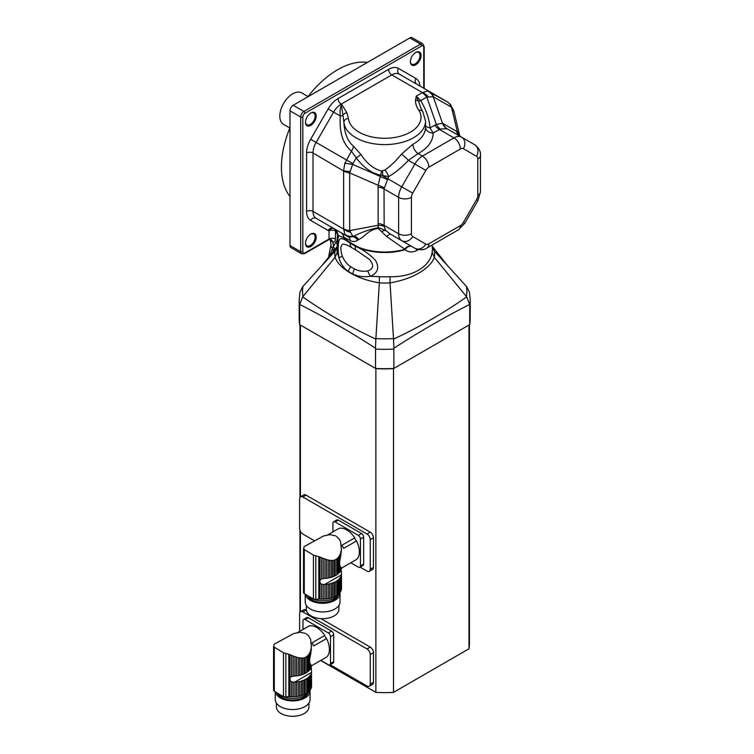 <?xml version="1.0" encoding="UTF-8"?>
<svg xmlns="http://www.w3.org/2000/svg" width="754" height="754" viewBox="0 0 754 754"><rect width="100%" height="100%" fill="white"/><g stroke="black" fill="none" stroke-linecap="round" stroke-linejoin="round"><path stroke-width="1.13" d="M341.392 567.922L341.392 568.912A18.907 10.914 0 0 0 341.439 568.648L341.138 567.574L341.138 569.807A18.907 10.914 0 0 1 340.704 570.769A2.582 1.489 0 0 0 340.186 571.636L340.186 566.122L340.704 570.769M341.138 567.574L340.704 566.989M341.392 568.912A2.582 1.489 0 0 0 341.138 569.364L341.505 573.982M340.186 566.122C339.366 564.765 339.366 562.343 340.186 558.855L340.186 554.209L339.479 555.689L339.479 572.531A18.907 10.914 0 0 0 340.186 571.636M339.479 555.689L338.697 556.923L338.697 573.332A2.582 1.489 0 0 1 339.479 572.531M338.697 556.923L337.735 558.083L337.735 574.152A18.907 10.914 0 0 0 338.697 573.332M337.735 558.083L336.727 558.959L336.727 574.859A2.582 1.489 0 0 1 337.735 574.152M336.727 558.959L335.21 559.836L335.21 575.736A18.907 10.914 0 0 0 336.727 574.859M335.21 559.836L333.984 560.241L333.984 576.31A2.582 1.489 0 0 1 335.21 575.736M333.984 560.241L332.571 560.458L332.571 576.867A18.907 10.914 0 0 0 333.984 576.31M332.571 560.458L331.195 560.467L331.195 577.319A2.582 1.489 0 0 1 332.571 576.867M331.195 560.467L329.63 560.297L329.63 577.724A18.907 10.914 0 0 0 331.195 577.319M329.63 560.297L328.131 560.005L328.131 578.026A2.582 1.489 0 0 1 329.63 577.724M328.131 560.005L326.473 559.553L326.473 578.271A18.907 10.914 0 0 0 328.131 578.026M326.473 559.553L324.908 559.034L324.908 578.422A2.582 1.489 0 0 1 326.473 578.271M324.908 559.034L323.202 558.394L323.202 578.572L324.456 578.45A18.907 10.914 0 0 0 324.908 578.422M338.065 595.387A15.891 9.171 180 0 1 322.646 602.399A15.891 9.171 180 0 1 307.189 595.415A17.408 10.047 0 0 0 310.318 597.856A17.408 10.047 0 0 0 327.264 600.438A17.408 10.047 0 0 0 339.507 593.2A2.582 1.489 0 0 0 338.697 594.029L338.697 579.506A18.907 10.914 180 0 1 337.735 580.326L337.735 594.849A2.582 1.489 0 0 0 336.727 595.556L336.727 581.032A18.907 10.914 180 0 1 335.21 581.909L335.21 596.433A2.582 1.489 0 0 0 333.984 597.008L333.984 582.493A18.907 10.914 180 0 1 332.571 583.049L332.571 597.564A2.582 1.489 0 0 0 331.195 598.016L331.195 583.492A18.907 10.914 180 0 1 329.63 583.907L329.63 598.422A2.582 1.489 0 0 0 328.131 598.723L328.131 584.209A18.907 10.914 180 0 1 326.473 584.454L326.473 598.968A2.582 1.489 0 0 0 324.908 599.119L324.908 584.604A18.907 10.914 180 0 1 324.456 584.633L321.619 584.218L319.988 583.096L319.988 579.873L321.619 578.94L321.619 557.753L323.202 558.394M321.619 578.94L323.202 578.572M321.619 557.753L319.988 557.036L319.988 579.873L320.733 579.326M335.53 535.83L330.026 534.652L323.626 535.943L304.418 546.443M340.186 554.209L340.704 552.739L340.704 556.264L341.468 547.611M341.392 551.608L341.138 552.55M340.704 556.264L340.186 558.855M341.515 568.13L356.576 559.43A17.936 10.358 60 0 0 356.51 540.929L343.673 548.337A17.936 10.358 60 0 0 341.901 545.265L354.738 537.856A3.779 2.187 -120 0 0 356.51 540.929M327.802 534.85L338.669 528.573A17.936 10.358 60 0 1 354.738 537.856M304.116 546.688L303.721 548.563M341.392 549.525L340.582 541.702L339.281 539.167L336.444 536.358M341.138 575.99A18.907 10.914 180 0 1 340.704 576.951L340.704 591.466A18.907 10.914 0 0 0 341.138 590.505L341.138 575.99A2.582 1.489 180 0 1 341.11 575.764A2.582 1.489 180 0 1 341.392 575.085A18.907 10.914 180 0 0 341.439 574.821L341.524 588.62A18.907 10.914 0 0 1 341.392 589.609A2.582 1.489 0 0 0 341.138 590.062M341.392 575.085L341.392 589.609M340.704 552.739L341.11 550.646M340.704 591.466A2.582 1.489 0 0 0 340.186 592.333L340.186 577.809A2.582 1.489 180 0 1 340.704 576.951M340.186 577.809A18.907 10.914 180 0 1 339.479 578.714L339.479 593.228A18.907 10.914 0 0 0 340.186 592.333M338.697 579.506A2.582 1.489 180 0 1 339.479 578.714M337.735 594.849A18.907 10.914 0 0 0 338.697 594.029M336.727 581.032A2.582 1.489 180 0 1 337.735 580.326M335.21 596.433A18.907 10.914 0 0 0 336.727 595.556M333.984 582.493A2.582 1.489 180 0 1 335.21 581.909M332.571 597.564A18.907 10.914 0 0 0 333.984 597.008M331.195 583.492A2.582 1.489 180 0 1 332.571 583.049M329.63 598.422A18.907 10.914 0 0 0 331.195 598.016M328.131 584.209A2.582 1.489 180 0 1 329.63 583.907M326.473 598.968A18.907 10.914 0 0 0 328.131 598.723M324.908 584.604A2.582 1.489 180 0 1 326.473 584.454M323.202 584.604L323.202 599.194A18.907 10.914 0 0 0 324.908 599.119M323.202 599.194A2.582 1.489 0 0 0 321.619 599.185L321.619 584.218M319.988 583.096L319.988 599.091A18.907 10.914 0 0 0 321.619 599.185M319.988 599.091A4.543 2.62 0 0 0 318.801 599.091L315.813 599.307A3.025 1.744 0 0 1 313.438 598.883A105.918 61.149 0 0 1 304.277 593.587A3.025 1.744 0 0 1 303.513 592.427A3.025 1.744 0 0 1 303.542 592.21M303.513 592.427L303.542 549.101L313.438 555.142L319.988 557.036M303.909 548.064L303.542 549.101M305.313 594.256A17.408 10.047 0 0 0 323.513 603.266A17.408 10.047 0 0 0 340.026 593.228A17.408 10.047 0 0 0 339.988 592.597M338.895 605.443L338.895 609.289A16.268 9.397 180 0 1 322.627 618.685A16.268 9.397 180 0 1 306.35 609.289L306.35 605.443M305.219 594.199L305.219 601.88A17.408 10.047 0 0 0 322.627 611.928A17.408 10.047 0 0 0 340.026 601.88L340.026 593.228M360.45 539.072A3.025 1.744 -120 0 0 358.31 535.368L361.524 533.512A3.025 1.744 60 0 1 363.664 537.216L360.45 539.072L360.45 565.886L363.664 564.03A3.025 1.744 60 0 1 363.032 565.415L359.828 567.272A3.025 1.744 -120 0 0 360.45 565.886M363.664 537.216L363.664 564.03M359.828 567.272A3.025 1.744 -120 0 1 358.31 567.121L350.78 562.776M358.31 535.368L335.087 521.957A3.025 1.744 -120 0 0 333.579 521.806A3.025 1.744 -120 0 0 332.948 523.191L332.948 531.872M361.524 533.512L338.301 520.109L335.087 521.957M333.579 521.806L336.793 519.958A3.025 1.744 60 0 1 338.301 520.109M299.677 324.635L299.677 305.257A85.504 49.368 180 0 1 299.187 299.969L299.187 319.347A85.504 49.368 0 0 0 299.677 324.635L375.878 368.621L375.878 692.37L320.657 660.485M469.704 324.635L469.704 305.257A85.504 49.368 180 0 0 470.194 299.969L470.194 319.347A85.504 49.368 0 0 1 469.704 324.635L393.842 368.423L393.842 349.045A85.504 49.368 180 0 1 375.539 349.045L375.539 368.423A85.504 49.368 0 0 0 393.842 368.423L393.503 368.621A84.75 48.925 180 0 1 375.878 368.621L300.403 325.049L300.403 496.848M299.187 299.969L299.904 292.373L302.693 286.661L335.059 251.139L336.812 246.992L333.777 250.969M375.539 349.045L375.501 348.216C350.242 331.835 324.974 317.246 299.706 304.456L299.677 305.257M299.706 304.456L302.693 296.869C325.803 313.099 350.195 327.17 375.85 339.112L379.347 282.882C369.243 281.176 360.355 278.311 352.702 274.277L348.207 271.685C341.524 267.434 337.132 262.646 335.059 257.312L302.693 296.869M469.704 305.257L469.676 304.456C444.408 317.246 419.149 331.835 393.88 348.216L393.842 349.045M470.194 299.969L469.478 292.373L466.688 286.661L434.313 251.129L432.296 247.274M432.193 246.304L434.323 251.139A49.915 28.812 180 0 1 434.313 257.293L434.323 257.312C430.251 268.792 412.136 279.234 390.035 282.882L390.035 276.68C411.656 277.481 430.261 266.765 432.117 252.383A47.728 27.549 0 0 0 432.334 247.708L432.07 245.022M321.656 265.842L333.815 250.912M329.281 256.878L333.325 246.435L337.076 240.488L337.594 234.503L335.464 230.941L335.464 239.027A6.051 3.497 60 0 1 332.787 242.062L330.497 239.499M337.085 247.274L335.059 251.139A49.915 28.812 180 0 0 335.068 257.293L337.264 252.383L339.046 258.122C337.745 249.631 337.867 243.429 339.423 239.518C340.723 237.812 343.617 238.584 348.112 241.855A7.568 4.976 128.1 0 0 348.131 241.337L357.773 246.907A45.4 26.211 0 0 0 404.917 249.272A7.568 4.976 118.7 0 1 411.873 246.511A7.568 4.656 118.7 0 0 404.926 249.781A45.428 26.23 180 0 1 357.764 247.425C364.371 250.564 370.261 254.871 375.435 260.328C379.582 267.547 377.942 272.863 370.525 276.294C364.012 277.274 358.093 276.52 352.759 274.022L348.282 271.44C343.805 268.264 340.723 263.825 339.046 258.122A9.076 2.413 169 0 1 342.335 256.181C344.276 260.818 347.104 264.371 350.836 266.841L354.55 268.989C358.791 271.11 363.23 271.751 367.848 270.912C373.579 268.848 374.135 265.04 369.526 259.48L356.359 250.337A9.076 4.364 -59.5 0 1 355.332 246.209L348.112 241.855A45.428 26.23 180 0 1 343.796 237.727C338.989 235.502 337.226 235.267 338.518 237.029M375.501 348.216L375.85 339.112M393.88 348.216L393.531 339.112C419.177 327.179 443.559 313.099 466.688 296.869L434.323 257.312L432.117 252.383M375.888 338.565A82.167 47.436 0 0 0 393.494 338.565L393.531 339.112M469.676 304.456L466.688 296.869M333.881 250.818A4.543 3.581 35.3 0 0 333.325 246.435A16.645 9.614 60 0 0 332.787 242.062A4.543 3.412 -83.6 0 0 330.082 239.404L331.044 239.781A4.543 3.054 -50.1 0 1 331.864 241.553M337.17 246.501L336.812 246.992A4.543 3.629 40.3 0 0 336.256 242.647M390.035 282.863A49.915 28.812 180 0 1 379.347 282.863L379.347 276.68A47.728 27.549 0 0 0 390.035 276.68M367.848 270.912A9.076 4.609 -117.7 0 0 370.525 276.294L379.347 276.68M393.494 338.565L390.035 282.882M418.357 249.546A45.947 26.522 180 0 1 416.51 250.63C412.429 252.59 408.564 252.307 404.926 249.781A7.568 2.752 74 0 1 404.917 249.272L386.736 236.577L378.32 228.547C368.857 229.263 364.606 236.879 358.678 239.593L357.745 240.215C355.426 241.817 352.91 241.93 350.176 240.564L343.824 237.218A45.4 26.211 0 0 0 348.131 241.337M337.717 241.026L337.076 240.488M416.51 250.63A7.568 4.279 61 0 1 416.585 249.046M355.332 245.832A7.568 4.09 115 0 1 355.332 246.209L357.764 247.425A7.568 3.666 113 0 0 357.773 246.907M338.226 235.041L337.594 234.503M334.814 229.046L340.789 232.562A7.568 6.645 -60 0 1 343.824 237.218A7.568 5.561 140 0 1 343.796 237.727A7.568 6.532 120 0 0 340.789 232.562L348.207 236.841A7.568 5.024 -60 0 1 350.176 240.564M356.359 250.337L352.109 247.887A9.076 6.06 -60.6 0 1 350.044 243.165A7.568 4.618 125.3 0 0 350.063 242.788M352.109 247.887C348.197 245.389 345.125 244.117 342.872 244.089C340.374 245.54 340.195 249.574 342.335 256.181M335.587 229.706A4.543 2.62 -60 0 1 335.964 231.224M289.988 245.512L300.686 251.695A4.543 2.62 -60 0 0 301.628 253.768L290.931 247.595A4.543 2.62 -60 0 1 289.988 245.512L289.988 110.829A4.543 2.62 -60 0 1 293.193 105.268L409.837 37.926A4.543 2.62 -60 0 1 412.108 37.7L422.806 43.883A4.543 2.62 -60 0 0 420.543 44.1L409.837 37.926M404.681 249.103A7.568 4.976 120 0 1 411.797 246.473L412.004 246.586M411.797 246.473L390.864 234.39L411.92 246.539M310.855 234.079A7.568 4.373 -60 0 1 316.209 237.171A7.568 4.373 -60 0 1 310.855 246.445A7.568 4.373 -60 0 1 305.502 243.353A7.568 4.373 -60 0 1 310.855 234.079L310.318 234.39M310.855 112.987A7.568 4.373 -60 0 1 316.209 116.078A7.568 4.373 -60 0 1 310.855 125.343A7.568 4.373 -60 0 1 305.502 122.261A7.568 4.373 -60 0 1 310.855 112.987L310.318 113.298M415.727 52.441A7.568 4.373 -60 0 1 421.071 55.532A7.568 4.373 -60 0 1 415.727 64.797A7.568 4.373 -60 0 1 410.374 61.715A7.568 4.373 -60 0 1 415.727 52.441L415.19 52.752M350.195 171.375A12.111 5.448 170.9 0 1 343.598 170.649L344.842 163.26L351.43 151.139A7.568 4.335 128.5 0 0 353.428 146.135L360.902 154.504L356.208 157.888L351.43 151.139C342.872 143.929 339.159 132.195 340.29 115.946C339.724 111.206 340.195 107.36 341.722 104.42L346.831 112.657L348.423 118.482A36.324 20.971 0 0 0 391.826 137.878A36.324 20.971 0 0 0 418.932 110.32C416.491 106.936 415.35 103.505 415.511 100.009L416.302 96.135L420.685 100.584C426.133 109.716 429.252 118.802 430.044 127.85L433.116 133.062A48.426 27.955 180 0 1 418.159 153.59L408.385 160.3C402.127 167.143 395.567 172.581 388.706 176.596L380.845 175.192C371.816 173.411 363.607 167.642 356.208 157.888L352.881 163.646L349.677 172.902L349.677 230.63L352.966 236.662L348.207 236.841L316.124 218.321L333.636 228.434A15.137 8.737 120 0 0 333.683 228.462M424.191 88.491L424.191 46.578A1.517 0.877 0 0 1 423.748 47.191L423.748 88.237L423.748 47.191A3.025 1.744 120 0 0 421.609 45.956L304.965 113.298A3.025 1.744 120 0 0 302.825 117.002L302.825 251.695A3.025 1.744 120 0 0 304.965 252.929L329.046 239.027L329.046 230.941A4.543 3.695 111.4 0 1 333.786 228.519M386.736 236.577A7.568 2.818 120 0 1 390.864 234.39L385.746 230.526A7.568 3.214 -41.8 0 0 381.496 231.685M357.745 240.215A7.568 5.664 -117.6 0 0 352.966 236.662L354.05 236.106A7.568 5.561 -116.5 0 1 358.678 239.593M348.207 236.841L344.842 234.371A12.111 11.244 158.7 0 0 352.646 236.37L354.05 236.106C361.034 232.477 369.121 229.621 378.31 227.529A7.568 0.829 -84.9 0 1 378.32 228.547M344.842 234.371L343.626 228.735A12.111 6.993 180 0 0 349.677 230.63L378.131 225.239L378.31 227.529L385.746 230.526L384.154 226.351A12.111 6.616 -9.9 0 0 378.131 225.239L378.131 185.267L381.684 171.007L384.889 170.046C390.647 166.069 396.18 160.762 401.486 154.136L412.928 144.25A40.857 23.591 0 0 0 425.548 127.2A40.857 23.591 0 0 0 425.548 126.936M410.383 61.394A6.814 3.93 120 0 0 411.788 64.213A6.814 3.93 120 0 0 418.593 60.282A6.814 3.93 120 0 0 418.593 52.412A6.814 3.93 120 0 0 415.445 52.61M305.511 243.033A6.814 3.93 120 0 0 306.916 245.851A6.814 3.93 120 0 0 313.721 241.921A6.814 3.93 120 0 0 313.721 234.051A6.814 3.93 120 0 0 310.582 234.249M305.511 121.941A6.814 3.93 120 0 0 306.916 124.759A6.814 3.93 120 0 0 313.721 120.828A6.814 3.93 120 0 0 313.721 112.959A6.814 3.93 120 0 0 310.582 113.157M384.889 170.046A7.568 2.507 59.8 0 1 388.706 176.596L384.022 188.943L384.154 226.351M416.868 84.269L447.113 101.724A12.111 9.887 120 0 1 451.09 106.955L433.248 96.757L426.802 97.059L420.685 100.584A7.568 1.81 -31 0 1 418.545 101.234L420.864 108.124M415.511 100.009A4.543 3.666 13.8 0 1 418.545 101.234L416.302 96.135L422.4 92.572L427.622 90.998L447.113 101.724L450.261 104.231A12.111 7.05 136.6 0 1 451.495 107.294L451.09 106.955M350.195 232.138A12.111 8.247 -168.8 0 1 343.598 229.065L312.995 211.393A4.543 2.62 0 0 0 306.576 211.393L306.576 152.977A19.67 11.357 -60 0 1 310.648 139.264L328.16 108.944A19.67 11.357 -60 0 1 337.99 98.557L388.583 69.349A19.67 11.357 -60 0 1 398.423 68.369L415.925 78.482A19.67 11.357 -60 0 1 419.95 86.041M425.548 125.503A7.568 3.581 -4.7 0 0 430.044 127.85L436.349 124.401L442.523 123.288L443.343 123.703A12.111 9.887 -60 0 0 447.32 128.934L474.652 144.711A9.076 7.417 -60 0 1 476.537 156.285L463.399 148.698A6.051 3.497 120 0 0 460.364 149L428.866 167.181A6.051 3.497 120 0 0 425.84 170.376L412.702 193.147A6.051 3.497 120 0 0 411.439 197.359L411.439 233.74A6.051 3.497 120 0 0 412.702 236.511L425.84 244.098A6.051 3.497 120 0 0 428.866 243.796L460.364 225.606A6.051 3.497 120 0 0 463.399 222.411L476.537 199.65A6.051 3.497 120 0 0 477.791 195.427L477.791 159.056A6.051 3.497 120 0 0 476.537 156.285M427.622 90.998A12.111 11.244 81.3 0 1 433.248 96.757L442.523 123.288A12.111 10.396 -66.9 0 0 446.886 128.717L440.327 129.057L433.116 133.062A7.568 6.173 -1.1 0 1 425.548 127.096M398.423 68.369A4.543 3.704 120 0 0 399.366 74.156L399.366 74.156A15.137 8.737 120 0 0 391.797 74.91L422.4 92.572A12.111 8.247 48.8 0 1 428.357 96.748M387.141 179.471L352.646 164.363L344.842 163.26M384.154 187.982A12.111 7.22 10.3 0 0 378.131 185.267L349.677 172.902A12.111 6.993 180 0 1 343.626 171.007L312.995 152.977A4.543 2.62 0 0 0 306.576 152.977M453.908 111.498L451.495 107.294L457.358 131.856L460.458 136.521M352.881 236.615A12.111 9.887 120 0 1 346.369 235.785L316.124 218.321A15.137 8.737 120 0 1 312.995 211.393L312.995 152.977A15.137 8.737 120 0 1 316.124 142.431L333.636 112.101L340.29 115.946A7.568 2.187 -175.3 0 0 342.957 115.39L341.204 104.118A15.137 8.737 120 0 0 333.636 112.101L328.16 108.944M348.423 118.482A4.543 3.704 174.5 0 0 343.89 122.337L342.957 115.39A4.543 3.544 151.7 0 1 346.831 112.657M418.932 110.32A4.543 3.497 -31.5 0 1 422.806 111.649L425.548 121.017A40.857 23.591 180 0 1 385.831 144.598A40.857 23.591 180 0 1 343.89 122.337C344.484 133.364 347.66 141.3 353.428 146.135M422.136 92.77A12.111 6.993 60 0 1 426.802 97.059L436.349 124.401A12.111 6.616 -110.1 0 0 440.327 129.057M422.806 111.649A4.543 3.497 -31.5 0 1 422.806 111.658L420.845 108.076M360.902 154.504C367.151 163.797 374.078 169.301 381.684 171.007M425.84 170.376L408.385 160.3A7.568 1.131 42.3 0 0 401.486 154.136M428.866 167.181A9.076 5.24 -120 0 0 422.447 156.069L418.159 153.59A7.568 4.27 61.1 0 1 412.928 144.25M412.702 193.147L382.825 175.889A7.568 0.811 86.9 0 0 382.41 171.054M307.802 96.842A79.453 45.871 -60 0 1 337.603 69.745A79.453 45.871 -60 0 1 367.415 62.422M289.988 196.53A79.453 45.871 -60 0 1 289.988 127.69M289.856 128.01L283.579 124.391A18.162 10.481 -60 0 1 280.799 109.839A18.162 10.481 -60 0 1 292.665 93.835A18.162 10.481 -60 0 1 301.741 92.94L308.009 96.559M311.43 665.546L311.43 666.527A18.907 10.914 0 0 0 311.477 666.263L311.176 665.188L311.176 667.431A18.907 10.914 0 0 1 310.742 668.383A2.582 1.489 0 0 0 310.224 669.25L310.224 663.737L310.742 668.383M311.176 665.188L310.742 664.604M310.224 663.737C309.404 662.389 309.404 659.957 310.224 656.47L310.224 651.824L309.517 653.303L309.517 670.155A18.907 10.914 0 0 0 310.224 669.25M309.517 653.303L308.735 654.538L308.735 670.947A2.582 1.489 0 0 1 309.517 670.155M308.735 654.538L307.773 655.697L307.773 671.767A18.907 10.914 0 0 0 308.735 670.947M307.773 655.697L306.765 656.574L306.765 672.474A2.582 1.489 0 0 1 307.773 671.767M306.765 656.574L305.247 657.45L305.247 673.35A18.907 10.914 0 0 0 306.765 672.474M305.247 657.45L304.022 657.856L304.022 673.925A2.582 1.489 0 0 1 305.247 673.35M304.022 657.856L302.608 658.072L302.608 674.491A18.907 10.914 0 0 0 304.022 673.925M302.608 658.072L301.232 658.082L301.232 674.934A2.582 1.489 0 0 1 302.608 674.491M301.232 658.082L299.668 657.912L299.668 675.339A18.907 10.914 0 0 0 301.232 674.934M299.668 657.912L298.169 657.62L298.169 675.65A2.582 1.489 0 0 1 299.668 675.339M298.169 657.62L296.511 657.168L296.511 675.895A18.907 10.914 0 0 0 298.169 675.65M296.511 657.168L294.946 656.649L294.946 676.036A2.582 1.489 0 0 1 296.511 675.895M294.946 656.649L293.24 656.018L293.24 676.187L294.494 676.065A18.907 10.914 0 0 0 294.946 676.036M310.742 689.081A18.907 10.914 0 0 0 311.176 688.129L311.176 673.605A18.907 10.914 180 0 1 310.742 674.566L310.742 689.081A2.582 1.489 0 0 0 310.224 689.948L310.224 675.424A18.907 10.914 180 0 1 309.517 676.329L309.517 690.852A2.582 1.489 0 0 0 308.735 691.644L308.735 677.13A18.907 10.914 180 0 1 307.773 677.94L307.773 692.464A2.582 1.489 0 0 0 306.765 693.171L306.765 678.647A18.907 10.914 180 0 1 305.247 679.524L305.247 694.048A2.582 1.489 0 0 0 304.022 694.623L304.022 680.108A18.907 10.914 180 0 1 302.608 680.664L302.608 695.188A2.582 1.489 0 0 0 301.232 695.631L301.232 681.116A18.907 10.914 180 0 1 299.668 681.522L299.668 696.036A2.582 1.489 0 0 0 298.169 696.347L298.169 681.823A18.907 10.914 180 0 1 296.511 682.068L296.511 696.592A2.582 1.489 0 0 0 294.946 696.734L294.946 682.219A18.907 10.914 180 0 1 294.494 682.247L291.657 681.833L290.026 680.721L290.026 677.488L291.657 676.555L291.657 655.367L293.24 656.018M291.657 676.555L293.24 676.187M291.657 655.367L290.026 654.651L290.026 677.488L290.771 676.941M305.568 633.445L300.064 632.267L293.664 633.567L274.456 644.057M310.224 651.824L310.742 650.363L310.742 653.878L311.506 645.226M311.43 649.222L311.176 650.165M310.742 653.878L310.224 656.47M311.543 665.744L326.614 657.045A17.936 10.358 60 0 0 326.548 638.544L313.711 645.952A17.936 10.358 60 0 0 311.939 642.889L324.776 635.471A3.779 2.187 -120 0 0 326.548 638.544M297.839 632.465L308.706 626.188A17.936 10.358 60 0 1 324.776 635.471M274.145 644.302L273.759 646.178M311.43 647.139L310.62 639.317L308.509 635.735L306.473 633.973M311.176 666.97L311.543 671.597M311.176 673.605A2.582 1.489 180 0 1 311.138 673.388A2.582 1.489 180 0 1 311.43 672.7A18.907 10.914 180 0 0 311.477 672.445L311.562 686.234A18.907 10.914 0 0 1 311.43 687.224A2.582 1.489 0 0 0 311.176 687.686M311.43 672.7L311.43 687.224M310.742 650.363L311.148 648.261M277.265 693.058A17.408 10.047 0 0 0 280.356 695.48A17.408 10.047 0 0 0 297.302 698.053A17.408 10.047 0 0 0 309.536 690.815M310.224 675.424A2.582 1.489 180 0 1 310.742 674.566M309.517 690.852A18.907 10.914 0 0 0 310.224 689.948M308.735 677.13A2.582 1.489 180 0 1 309.517 676.329M307.773 692.464A18.907 10.914 0 0 0 308.735 691.644M306.765 678.647A2.582 1.489 180 0 1 307.773 677.94M305.247 694.048A18.907 10.914 0 0 0 306.765 693.171M304.022 680.108A2.582 1.489 180 0 1 305.247 679.524M302.608 695.188A18.907 10.914 0 0 0 304.022 694.623M301.232 681.116A2.582 1.489 180 0 1 302.608 680.664M299.668 696.036A18.907 10.914 0 0 0 301.232 695.631M298.169 681.823A2.582 1.489 180 0 1 299.668 681.522M296.511 696.592A18.907 10.914 0 0 0 298.169 696.347M294.946 682.219A2.582 1.489 180 0 1 296.511 682.068M293.24 682.219L293.24 696.809A18.907 10.914 0 0 0 294.946 696.734M293.24 696.809A2.582 1.489 0 0 0 291.657 696.8L291.657 681.833M290.026 680.721L290.026 696.715A18.907 10.914 0 0 0 291.657 696.8M290.026 696.715A4.543 2.62 0 0 0 288.829 696.705L285.851 696.922A3.025 1.744 0 0 1 283.476 696.498A105.918 61.149 0 0 1 274.315 691.211A3.025 1.744 0 0 1 273.551 690.051A3.025 1.744 0 0 1 273.57 689.835M273.551 690.051L273.57 646.725L283.476 652.766L290.026 654.651M273.947 645.678L273.57 646.725M308.103 693.011A15.891 9.171 180 0 1 292.684 700.014A15.891 9.171 180 0 1 277.227 693.039M275.351 691.87A17.408 10.047 0 0 0 293.551 700.881A17.408 10.047 0 0 0 310.064 690.843A17.408 10.047 0 0 0 310.026 690.212M308.933 703.067L308.933 706.903A16.268 9.397 180 0 1 292.656 716.3A16.268 9.397 180 0 1 276.388 706.903L276.388 703.067M275.257 691.814L275.257 699.495A17.408 10.047 0 0 0 292.656 709.542A17.408 10.047 0 0 0 310.064 699.495L310.064 690.843M330.488 636.687A3.025 1.744 -120 0 0 328.348 632.983L331.562 631.126A3.025 1.744 60 0 1 333.702 634.84L330.488 636.687L330.488 663.501L333.702 661.654A3.025 1.744 60 0 1 333.07 663.039L329.866 664.887A3.025 1.744 -120 0 0 330.488 663.501M333.702 634.84L333.702 661.654M329.866 664.887A3.025 1.744 -120 0 1 328.348 664.736L320.818 660.391M328.348 632.983L305.125 619.581A3.025 1.744 -120 0 0 303.617 619.43A3.025 1.744 -120 0 0 302.985 620.815L302.985 629.496M331.562 631.126L308.339 617.724L305.125 619.581M303.617 619.43L306.821 617.573A3.025 1.744 60 0 1 308.339 617.724M393.503 368.621L468.979 325.049L468.979 648.789L393.503 692.37L393.503 368.621A84.75 48.925 180 0 1 375.878 368.621M330.148 664.726L367.038 686.027A4.543 2.62 -120 0 0 369.3 686.253L372.514 684.396A4.543 2.62 -120 0 0 373.456 682.313L373.456 652.662A4.543 2.62 -120 0 0 370.242 647.102L320.94 618.629M306.444 610.269L306.039 610.033A4.543 2.62 -120 0 0 303.768 609.807L300.554 611.664A4.543 2.62 -120 0 0 299.621 613.737L299.621 631.437M360.11 567.112L367.038 571.108A4.543 2.62 -120 0 0 369.3 571.334L372.514 569.477A4.543 2.62 -120 0 0 373.456 567.404L373.456 537.743A4.543 2.62 -120 0 0 370.242 532.183L306.039 495.114A4.543 2.62 -120 0 0 303.768 494.888L300.554 496.745A4.543 2.62 -120 0 0 299.621 498.818L299.621 528.479A4.543 2.62 -120 0 0 302.825 534.039L314.361 540.703M300.403 611.767L300.403 531.363M393.503 692.37A84.75 48.925 180 0 1 375.878 692.37M469.44 324.786L469.44 643.699A84.75 48.925 180 0 1 468.979 648.789M369.3 571.334A4.543 2.62 -120 0 0 370.242 569.251L370.242 539.6A4.543 2.62 -120 0 0 367.038 534.039L302.825 496.971A4.543 2.62 -120 0 0 300.554 496.745M369.3 686.253A4.543 2.62 -120 0 0 370.242 684.17L370.242 654.519A4.543 2.62 -120 0 0 367.038 648.958L302.825 611.88A4.543 2.62 -120 0 0 300.554 611.664M318.801 556.659L318.801 599.091M315.813 556.188L315.813 599.307M313.438 555.142L313.438 598.883M304.277 549.855L304.277 593.587M341.439 574.821L324.456 584.633M302.995 286.322A82.167 47.436 0 0 0 302.995 296.482M332.985 252.043A4.543 3.666 33.3 0 0 332.514 248.452A7.568 5.146 -169.1 0 1 331.015 244.456L328.405 257.972M466.387 296.482A82.167 47.436 0 0 0 466.387 286.322M334.899 229.159L334.456 228.905C336.209 229.282 337.462 231.714 338.197 236.209L337.047 247.708A47.728 27.549 0 0 0 337.264 252.383M348.207 271.685A12.111 7.37 123.8 0 0 348.282 271.44A9.076 5.316 -52.6 0 1 350.836 266.841M352.702 274.277A12.111 6.579 116.4 0 0 352.759 274.022A9.076 5.108 -67.3 0 1 354.55 268.989M328.16 230.507L310.648 220.404A4.543 3.704 -60 0 1 316.124 218.321L333.636 228.434A4.543 3.704 -60 0 0 328.16 230.507A19.67 11.357 -60 0 0 329.046 230.941A4.543 2.62 180 0 1 335.464 230.941A4.543 2.62 -60 0 0 334.946 229.216M330.082 239.404L328.735 239.715A1.517 0.877 60 0 0 329.046 239.027A4.543 2.62 180 0 1 335.464 239.027M304.965 252.929A1.517 0.877 60 0 1 304.654 253.617L328.735 239.715M310.648 220.404A19.67 11.357 -60 0 1 306.576 211.393M302.825 251.695A1.517 0.877 180 0 1 300.686 251.695L300.686 117.002L289.988 110.829M293.193 105.268L303.9 111.441L420.543 44.1A1.517 0.877 -120 0 1 421.609 45.956M302.825 117.002A1.517 0.877 180 0 1 300.686 117.002A4.543 2.62 -60 0 1 303.9 111.441A1.517 0.877 -120 0 1 304.965 113.298M476.537 199.65L477.979 200.479L464.841 223.25L458.489 229.763L426.981 247.953C423.984 250.196 419.95 250.3 414.879 248.254L390.864 234.39M426.981 247.953A9.076 5.24 -120 0 0 428.866 243.796M414.879 248.254A9.076 7.417 -60 0 0 425.84 244.098M416.839 84.25A4.543 3.704 120 0 1 415.925 78.482M337.99 98.557A4.543 2.62 60 0 0 341.204 104.118L391.797 74.91A4.543 2.62 60 0 1 388.583 69.349M352.881 163.646L310.648 139.264M377.971 223.42A12.111 6.993 0 0 1 384.022 225.314L398.602 233.74A15.137 8.737 -60 0 0 401.741 240.667A9.076 7.417 -60 0 0 412.702 236.511M458.489 229.763A9.076 5.24 -120 0 0 460.364 225.606M399.366 74.156L429.61 91.62A12.111 9.887 120 0 1 433.578 96.842M343.626 228.735L343.626 171.007M377.971 187.049A12.111 6.993 0 0 1 384.022 188.943L398.602 197.359L398.602 233.74A9.076 5.24 0 0 0 411.439 233.74M464.841 223.25L463.399 222.411M477.791 159.056A9.076 5.24 0 0 0 480.449 155.352C480.892 151.62 478.96 148.076 474.652 144.711M460.364 149A9.076 5.24 -120 0 0 453.946 137.878L422.447 156.069A15.137 8.737 -60 0 0 414.879 164.052L401.741 186.813A15.137 8.737 -60 0 0 398.602 197.359A9.076 5.24 0 0 0 411.439 197.359M477.791 195.427A9.076 5.24 0 0 0 480.449 191.723L480.449 155.352M463.399 148.698A9.076 7.417 -60 0 0 461.514 137.124A15.137 8.737 -60 0 0 453.946 137.878L439.365 129.452A12.111 6.993 -120 0 1 434.7 125.164M443.343 123.703L457.358 131.856A12.111 9.274 -54.5 0 0 460.345 136.446M456.49 131.3A12.111 9.887 -60 0 0 460.402 136.483M288.829 654.274L288.829 696.705M285.851 653.812L285.851 696.922M283.476 652.766L283.476 696.498M274.315 647.469L274.315 691.211M311.477 672.445L294.494 682.247M306.039 495.114L302.825 496.971M370.242 532.183L367.038 534.039M373.456 537.743L370.242 539.6M373.456 567.404L370.242 569.251M306.039 610.033L302.825 611.88M370.242 647.102L367.038 648.958M373.456 652.662L370.242 654.519M373.456 682.313L370.242 684.17M432.174 246.096L447.725 265.842M330.139 238.632L331.015 244.456M301.628 253.768L304.654 253.617M424.191 46.578L422.806 43.883M477.979 200.479L480.449 191.723M450.261 104.231L453.776 110.772L459.686 135.532M425.548 121.017L425.548 127.2M299.941 612.305L299.941 530.288M299.941 497.386L299.941 324.786"/></g></svg>

